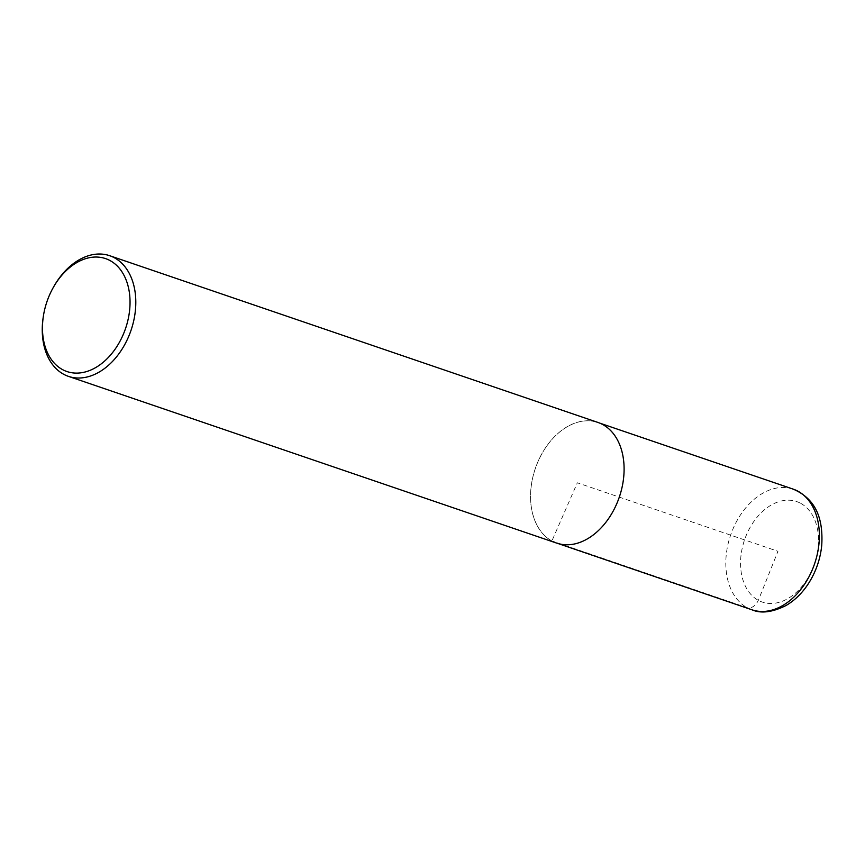 <?xml version="1.0" encoding="UTF-8"?>
<svg xmlns="http://www.w3.org/2000/svg" width="865" height="865" viewBox="0 0 865 865"><rect width="100%" height="100%" fill="white"/><g stroke="black" fill="none" stroke-linecap="round" stroke-linejoin="round"><path stroke-width="0.65" stroke-dasharray="4.33 3.24" d="M43.25 317.012A63.761 44.374 108.9 0 1 53.425 287.234M556.714 543.123A63.761 44.374 108.9 0 1 551.892 541.003A63.761 44.374 108.9 0 1 536.624 464.894A63.761 44.374 108.9 0 1 597.931 422.444M551.913 540.949A63.707 44.331 108.9 0 1 536.657 464.905A63.707 44.331 108.9 0 1 597.91 422.488A63.707 44.331 108.9 0 1 619.275 497.115A63.707 44.331 108.9 0 1 556.725 543.069A63.707 44.331 108.9 0 1 551.913 540.949L747.155 607.684C751.761 608.506 755.491 606.051 758.335 600.332L777.949 551.297L577.323 482.789L551.913 540.949M800.709 503.344A53.111 36.957 108.9 0 1 812.224 569.657A53.111 36.957 108.9 0 1 758.335 600.332A53.111 36.957 108.9 0 1 746.819 534.029A53.111 36.957 108.9 0 1 800.709 503.344M751.977 609.803A63.761 44.374 108.9 0 1 747.155 607.684A63.761 44.374 108.9 0 1 731.898 531.586A63.761 44.374 108.9 0 1 793.194 489.136M556.725 543.069L558.39 543.642M597.91 422.488L599.575 423.061"/><path stroke-width="1.3" d="M62.442 369.56A59.674 41.531 108.9 0 1 43.401 316.006A59.674 41.531 108.9 0 1 52.927 288.132A59.674 41.531 108.9 0 1 113.164 262.528A59.674 41.531 108.9 0 1 121.922 337.437A59.674 41.531 108.9 0 1 62.442 369.56M52.927 288.132L53.425 287.234A63.761 44.374 108.9 0 1 109.628 255.683A63.761 44.374 108.9 0 1 131.015 330.354A63.761 44.374 108.9 0 1 68.422 376.351A63.761 44.374 108.9 0 1 63.588 374.231A63.761 44.374 108.9 0 1 43.25 317.012L43.401 316.006M109.628 255.683L597.931 422.444A63.761 44.374 108.9 0 1 619.308 497.126A63.761 44.374 108.9 0 1 556.714 543.123L68.422 376.351M793.194 489.136A63.761 44.374 108.9 0 1 814.581 563.818A63.761 44.374 108.9 0 1 751.977 609.803C761.038 613.761 772.423 612.323 786.112 605.468C795.346 600.04 803.131 592.201 809.467 581.95C816.365 570.608 820.452 558.347 821.75 545.166C823.069 521.865 818.085 499.862 793.194 489.136L599.575 423.061M558.39 543.642L751.977 609.803"/></g></svg>
